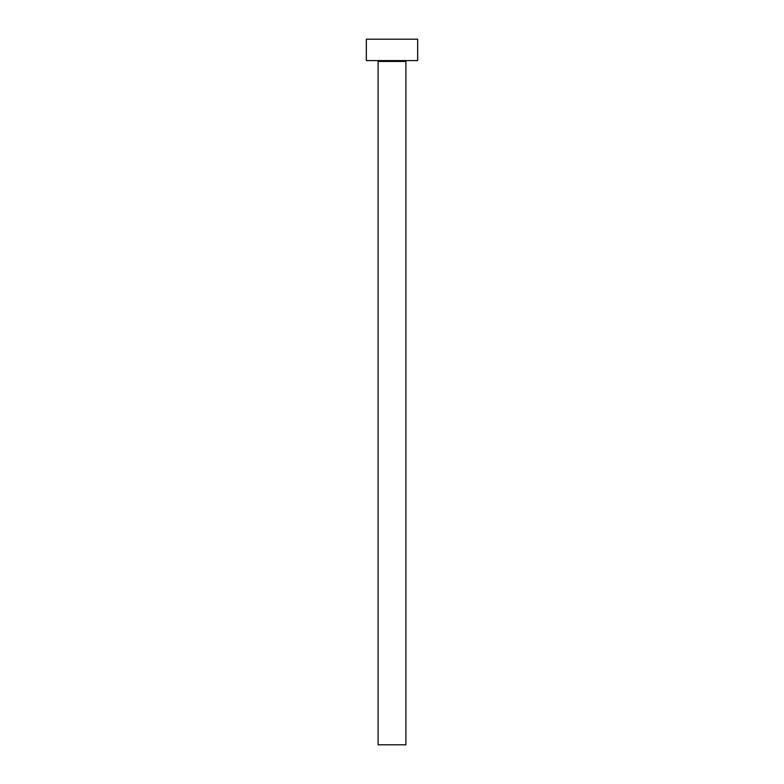 <?xml version="1.0" encoding="UTF-8"?>
<svg xmlns="http://www.w3.org/2000/svg" width="784" height="784" viewBox="0 0 784 784"><rect width="100%" height="100%" fill="white"/><g stroke="black" fill="none" stroke-linecap="round" stroke-linejoin="round"><path stroke-width="1.18" d="M405.896 61.436A0.853 0.853 0 0 1 406.749 60.584A0.853 0.853 0 0 0 405.896 61.436L378.104 61.436L378.104 744.8L405.896 744.8L405.896 61.436L405.896 744.8L378.104 744.8L378.104 61.436A0.853 0.853 0 0 0 377.251 60.584A0.853 0.853 0 0 1 378.104 61.436L405.896 61.436M366.344 39.2L366.344 60.584L417.656 60.584L417.656 39.2L366.344 39.2L366.344 60.584L417.656 60.584L417.656 39.2L366.344 39.2"/></g></svg>

